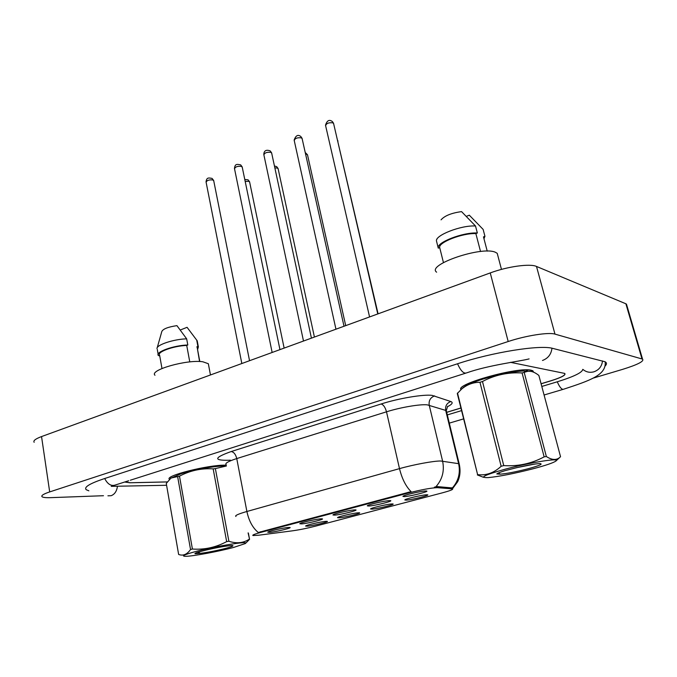 <?xml version="1.0" encoding="UTF-8"?>
<svg xmlns="http://www.w3.org/2000/svg" width="677" height="677" viewBox="0 0 677 677"><rect width="100%" height="100%" fill="white"/><g stroke="black" fill="none" stroke-linecap="round" stroke-linejoin="round"><path stroke-width="1.02" d="M358.048 512.827L358.92 512.785C363.811 512.709 345.38 517.38 339.169 517.803L337.527 517.668C337.163 516.881 353.047 513.124 358.048 512.827M391.628 503.967L392.322 503.942C397.484 503.849 378.189 508.774 372.088 509.121L370.581 508.969C370.175 508.148 386.753 504.204 391.628 503.967M426.425 494.794L426.925 494.777C432.375 494.659 412.141 499.871 406.175 500.134L404.821 499.964C404.347 499.11 421.695 494.946 426.425 494.794M325.603 521.383L326.669 521.332C331.307 521.265 313.671 525.699 307.375 526.19L305.581 526.071C305.268 525.318 320.5 521.739 325.603 521.383M320.602 518.861L321.677 518.819C326.703 518.751 308.331 523.406 301.688 523.896L299.793 523.753C299.479 522.932 315.27 519.217 320.602 518.861M354.291 509.916L355.163 509.874C360.477 509.798 341.233 514.706 334.683 515.121L332.949 514.96C332.585 514.097 349.061 510.196 354.291 509.916M389.224 500.633L389.884 500.608C395.503 500.506 375.32 505.702 368.889 506.032L367.306 505.854C366.892 504.949 384.121 500.836 389.224 500.633M425.461 490.994L425.918 490.986C431.858 490.859 410.66 496.368 404.364 496.605L402.942 496.41C402.46 495.471 420.527 491.121 425.461 490.994M288.089 527.501L289.367 527.442C294.123 527.391 276.546 531.809 269.827 532.359L267.779 532.24C267.517 531.453 282.664 527.916 288.089 527.501M258.453 535.245L252.961 535.532C252.056 535.118 254.586 534.094 260.56 532.461L408.426 492.974C421.898 489.573 431.554 487.812 437.393 487.677L452.473 488.87C453.556 489.42 450.061 490.774 441.988 492.941L315.389 526.181C307.163 528.28 299.539 529.829 292.498 530.819L258.453 535.245M226.253 465.175L225.289 465.167C207.881 464.828 163.902 476.024 169.478 479.282C163.902 476.024 207.881 464.828 225.289 465.167L226.253 465.175M533.671 372.232L532.833 370.759L531.098 370.201C517.88 366.706 455.469 384.113 461.105 389.512M464.955 385.272L466.876 385.315M235.934 516.475C234.555 515.654 238.211 513.987 246.893 511.49C248.891 520.875 252.69 527.874 258.275 532.486L411.083 491.629C405.845 486.399 401.986 478.732 399.498 468.628C413.774 464.574 433.805 460.876 440.668 461.003L458.625 463.669L459.412 464.701M434.363 487.169L437.13 486.577L452.354 487.948C458.473 481 460.563 472.901 458.625 463.669L445.703 410.414L427.272 404.854C420.324 404.008 400.488 407.368 386.499 411.811L236.755 458.566C228.234 461.316 224.705 463.356 226.16 464.676M124.94 481.931L130.255 482.752L167.287 481.906M446.668 412.301L460.868 408.003M541.075 383.741L550.926 380.762C561.529 377.411 566.082 374.956 564.601 373.399L510.441 362.33L564.72 373.425C566.209 374.982 561.648 377.436 551.053 380.787L541.092 383.8M208.651 365.385L208.338 363.727L202.838 361.78C187.089 359.259 148.94 370.099 154.982 375.261M197.354 348.41L199.571 361.526M197.472 342.164L197.219 340.81L187.064 327.313L180.31 330.004M196.762 340.379L197.904 346.463L196.829 346.878M197.582 349.637L198.361 346.886L197.904 346.463M189.772 361.916L186.725 345.431C173.507 345.854 156.387 352.142 159.628 355.273L161.981 368.5M186.725 345.431L187.808 345.008L186.666 338.847L176.925 325.637C168.065 326.957 163.022 328.92 161.803 331.535L157.216 347.75M186.666 338.847C173.938 339.101 156.429 344.872 156.988 348.553M187.808 345.008C173.71 345.321 154.838 352.142 158.367 355.535L159.738 355.865M533.552 372.172L532.689 370.801L530.954 370.243C517.651 366.739 454.969 384.274 460.995 389.605M498.001 256.27L497.223 253.333L495.547 252.343C482.142 245.658 425.951 264.893 436.631 272.179M466.394 216.352L469.313 215.193L483.133 229.41L484.944 236.307L483.488 236.874L487.228 251.142M483.97 238.727L484.944 236.307M480.535 251.505L475.863 233.582C462.399 232.947 438.146 242.451 439.686 247.579L443.452 262.583M525.174 371.445L528.026 369.947M475.863 233.582L477.344 233.006L475.516 226.008L461.562 211.622C451.508 212.993 444.662 215.726 441.049 219.847M475.516 226.008C461.257 225.001 434.566 235.469 436.513 241.105L438.264 248.129L439.686 247.579M477.344 233.006C462.933 232.067 435.929 242.654 438.264 248.129M446.685 412.352L460.885 408.062M124.644 482.024L129.925 482.786L167.27 481.931M111.256 486.34L166.593 485.282M447.302 414.916L461.511 410.634M541.803 386.457L557.053 381.862C573.808 376.674 582.381 372.502 582.77 369.354M592.824 378.231L622.612 369.363C637.742 364.649 644.386 361.23 642.541 359.115L554.979 334.116C548.717 332.043 525.885 335.614 508.19 341.521L49.683 491.917C43.489 493.998 40.95 495.606 42.059 496.732C43.083 497.502 45.926 497.807 50.589 497.654L103.471 495.716M626.978 305.869L625.878 303.778L536.497 266.442C530.049 263.387 507.496 266.501 490.25 272.924L41.542 436.572C35.466 438.857 33.004 440.769 34.155 442.301M604.933 366.206C606.939 364.268 606.981 362.779 605.052 361.755L552.847 348.418C540.331 344.576 492.534 352.158 457.178 363.887L104.182 478.681C89.643 483.564 83.669 487.237 86.241 489.716L88.856 490.817M233.353 547.515L245.209 543.589C250.939 540.449 215.819 546.06 194.968 551.721C183.501 554.886 180.649 556.409 186.42 556.299C194.307 556.003 218.612 551.433 233.353 547.515M248.357 533.036L249.559 539.307L246.462 542.463M249.559 539.307L248.104 532.892M226.406 465.996L215.371 468.594L228.885 541.245C236.501 543.792 243.305 543.106 249.297 539.18M228.885 541.245L226.668 541.625L213.17 468.89C201.407 468.112 190.178 470.532 179.481 476.168L170.993 478.038L166.271 483.454L178.635 554.446C183.061 556.122 187.03 554.48 190.542 549.529L177.653 476.735M179.481 476.168L192.412 549.03C204.386 549.876 215.802 547.414 226.668 541.625M192.412 549.03L190.542 549.529M225.653 465.979C216.242 465.734 194.138 469.559 181.089 473.731L170.562 478.343M215.371 468.594L213.17 468.89M225.873 548.336C232.236 546.618 234.318 545.679 232.118 545.518C226.829 545.755 218.256 547.253 206.4 549.995L198.454 552.017C195.568 552.931 194.451 553.515 195.12 553.761L200.477 553.346C208.245 552.322 216.716 550.655 225.873 548.336M200.477 553.346L197.98 552.17M198.962 552.889L197.345 553.701M533.154 468.763C545.696 465.437 553.278 462.865 555.885 461.054C561.174 457.525 530.523 462.34 505.448 469.119C484.224 475.085 478.554 477.903 488.422 477.59C499.634 476.464 514.545 473.519 533.154 468.763M524.286 372.722L546.356 456.518C552.237 460.343 556.968 460.411 560.539 456.713L538.867 375.447C534.102 371.639 529.879 370.412 526.198 371.749L522.094 372.959C507.995 372.122 494.785 374.973 482.481 381.506L479.959 382.293C473.223 382.268 467.113 384.519 461.638 389.063L457.297 393.515L477.615 474.619C486.128 475.711 493.973 472.935 501.149 466.284L479.959 382.293M546.356 456.518L544.147 456.857L522.094 372.959M482.481 381.506L503.747 465.59C518.15 466.521 531.614 463.61 544.147 456.857M503.747 465.59L501.149 466.284M531.233 371.411L523.575 370.971C511.736 371.783 498.103 374.516 482.676 379.179C473.113 382.217 466.69 384.976 463.423 387.447L462.509 388.268M527.789 468.831C539.561 465.615 543.538 463.872 539.721 463.593C534.788 463.847 526.808 465.285 515.772 467.909L505.118 470.642C500.193 472.14 497.417 473.24 496.8 473.942L500.058 474.171C506.396 473.705 515.646 471.92 527.789 468.831M516.466 467.714L534.356 464.143M500.058 474.171L499.118 473.105M457.508 393.015L477.615 474.619M483.522 477.319L477.353 474.932M408.426 492.974L408.248 492.221M437.393 487.677L437.13 486.577M452.05 488.802L451.796 487.753M260.56 532.461L260.425 531.758M381.075 404C383.436 404.66 385.247 407.266 386.499 411.811L399.498 468.628L246.893 511.49L236.755 458.566C235.698 454.343 233.836 452.008 231.17 451.551L381.075 404C398.592 398.338 423.582 394.166 432.188 395.385L450.831 401.537C453.395 402.561 452.202 404.321 447.269 406.818M435.878 486.763C442.369 479.443 444.611 470.896 442.597 461.122L429.226 405.21C428.592 400.64 430.386 397.526 434.609 395.884M230.375 460.174L228.724 460.267C213.289 460.546 214.11 457.644 231.17 451.551M446.592 411.988L445.703 410.414C445.077 406.056 446.786 403.094 450.831 401.537M213.763 180.911L212.942 179.964C208.99 179.6 206.713 180.387 206.13 182.341L241.824 363.524M239.743 364.285L241.452 363.659M249.661 182.206L248.941 181.343L245.176 181.394M242.273 167.337L241.503 166.39C237.475 165.992 235.156 166.821 234.547 168.878L272.137 352.455M270.241 353.166L272.002 352.522M271.722 153.315L271.003 152.359C266.899 151.927 264.529 152.799 263.903 154.974L303.491 341.013M301.798 341.657L303.626 340.988M302.17 138.819L301.502 137.863C297.313 137.397 294.893 138.311 294.25 140.604L335.944 329.166M334.472 329.741L336.367 329.047M333.659 123.815L333.05 122.859C328.777 122.368 326.297 123.332 325.629 125.753L369.566 316.895M368.33 317.386L370.294 316.675M278.162 168.937L277.485 168.065L274.854 167.888M307.595 155.228L306.96 154.356L305.581 154.085M337.992 141.061L337.468 140.224M457.534 363.777C460.783 370.979 463.83 374.009 466.673 372.858C488.667 365.081 519.716 361.4 529.101 358.903M551.975 348.215C551.213 354.316 548.048 358.395 542.48 360.477M602.513 360.934C601.853 366.367 598.984 369.989 593.907 371.808C589.777 372.909 586.104 372.096 582.872 369.38M605.196 361.831C606.448 374.948 590.556 380.372 563.662 389.199L562.815 389.368C561.038 388.843 559.202 386.322 557.289 381.794M107.914 495.809L111.146 495.699C114.591 494.371 116.681 491.341 117.409 486.602M104.69 478.512C107.694 484.334 111.307 486.475 115.513 484.944L128.647 480.755M490.25 272.924L508.19 341.521M536.497 266.442L554.979 334.116M625.878 303.778L641.991 358.912M41.542 436.572L49.683 491.917M452.473 488.87L452.236 487.872M452.456 488.802L457.652 481.728C460.174 476.396 460.682 470.413 459.167 463.796L446.27 410.643L447.675 406.276M249.542 360.714L213.67 180.471L212.062 178.406C208.177 177.687 206.654 177.509 206.036 181.927M239.209 364.48L241.867 363.515M244.778 179.473L248.087 179.845L249.576 181.791L284.137 348.096M279.956 349.62L242.171 166.872L240.673 164.883C236.417 164.029 235.139 163.936 234.445 168.438M269.691 353.36L272.433 352.362M311.428 338.145L271.612 152.816L270.241 150.929C267.838 149.964 263.979 149.397 263.793 154.508M301.231 341.86L304.066 340.827M344.009 326.255L302.052 138.286L300.808 136.517C297.99 134.266 295.764 135.468 294.131 140.105M333.896 329.944L336.833 328.878M377.766 313.95L333.533 123.248L332.432 121.615C329.335 119.203 327.025 120.404 325.493 125.228M367.738 317.606L370.776 316.498M274.447 165.983L276.698 166.635L278.069 168.488L314.407 337.053M305.217 152.46L307.485 154.754L345.71 325.637M337.298 139.479L378.079 313.832M197.117 347.166L199.808 361.535M197.219 340.81L198.361 346.886M208.338 363.727L210.462 374.965M157.292 349.45L158.139 354.24M497.223 253.333L501.471 269.395M437.003 238.769L436.877 239.37M130.339 480.213L465.505 373.23M563.036 389.385L544.08 395.004M463.55 418.902L449.3 423.125M626.453 304.083L642.541 359.115M245.523 543.309L246.47 542.472M556.096 460.859L560.116 457.093M523.575 370.971L526.198 371.749M463.423 387.447L461.638 389.063"/></g></svg>
